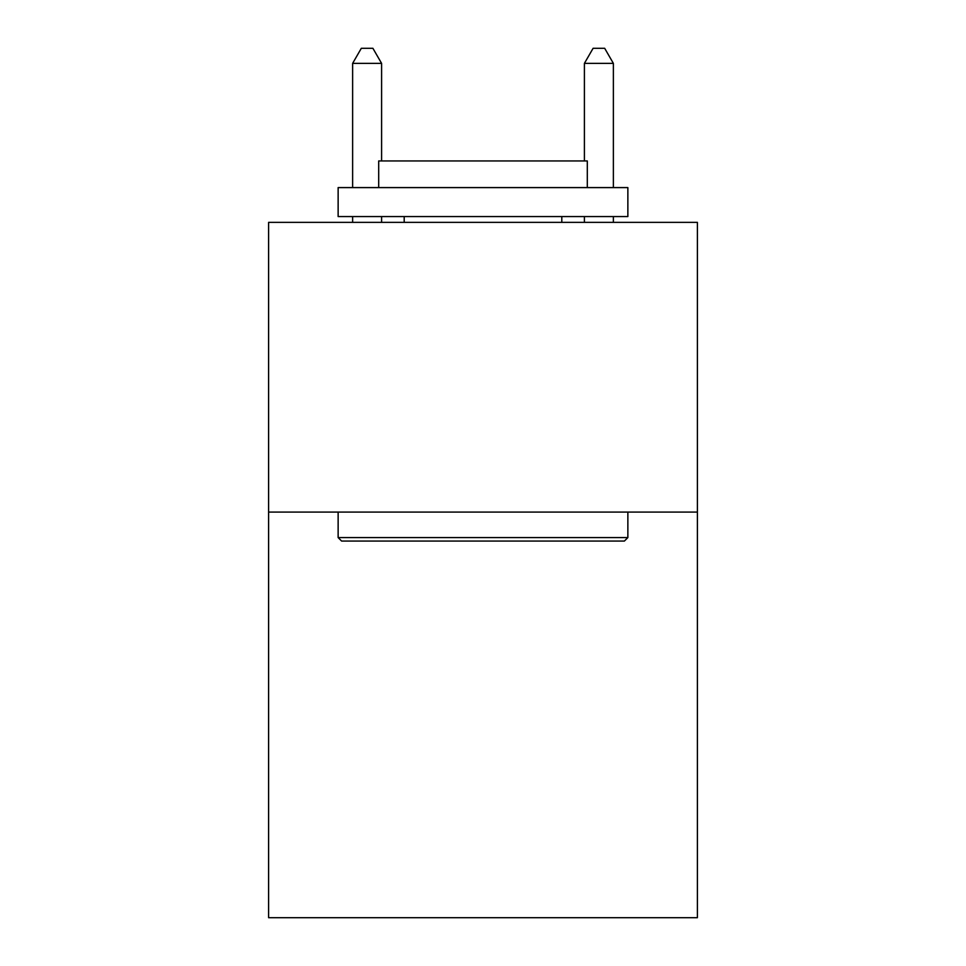 <?xml version="1.0" encoding="UTF-8"?>
<svg xmlns="http://www.w3.org/2000/svg" width="966" height="966" viewBox="0 0 966 966"><rect width="100%" height="100%" fill="white"/><g stroke="black" fill="none" stroke-linecap="round" stroke-linejoin="round"><path stroke-width="1.45" d="M697.392 512.089L697.392 917.7L268.608 917.7L268.608 222.361L697.392 222.361L697.392 512.089L268.608 512.089M341.614 541.057L338.136 537.579L627.864 537.579L624.386 541.057L341.614 541.057M627.864 187.597L627.864 216.565L338.136 216.565L338.136 187.597L627.864 187.597M378.696 187.597L378.696 160.948L587.304 160.948L587.304 187.597M627.864 512.089L627.864 537.579M338.136 512.089L338.136 537.579M561.801 216.565L561.801 222.361M404.199 216.565L404.199 222.361M381.594 160.948L381.594 63.37L352.626 63.37L352.626 187.597M352.626 216.565L352.626 222.361M381.594 216.565L381.594 222.361M352.626 63.37L361.32 48.3L372.9 48.3L381.594 63.37M613.374 222.361L613.374 216.565M613.374 187.597L613.374 63.37L584.406 63.37L584.406 160.948M584.406 222.361L584.406 216.565M584.406 63.37L593.1 48.3L604.68 48.3L613.374 63.37"/></g></svg>

